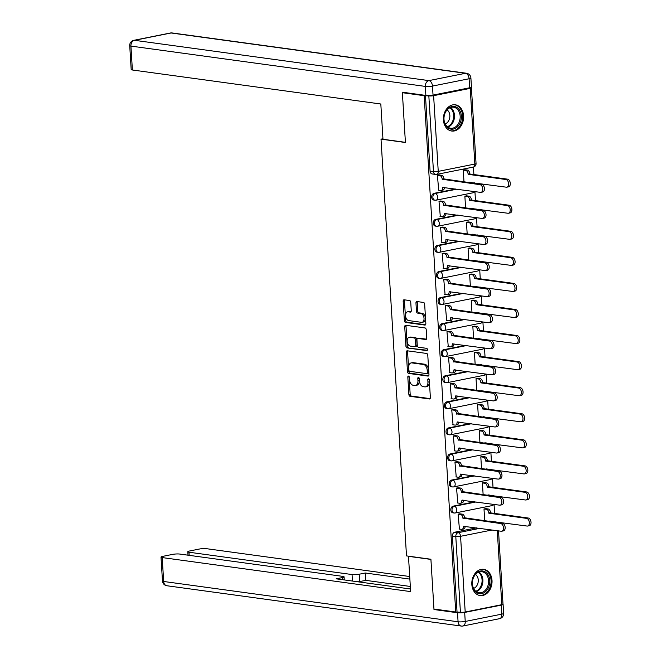 <?xml version="1.0" encoding="UTF-8"?>
<svg xmlns="http://www.w3.org/2000/svg" width="659" height="659" viewBox="0 0 659 659"><rect width="100%" height="100%" fill="white"/><g stroke="black" fill="none" stroke-linecap="round" stroke-linejoin="round"><path stroke-width="0.99" d="M408.498 376.058A1.17 0.733 -101.3 0 0 408.341 376.058A1.17 0.733 -101.3 0 0 407.814 377.105L408.877 394.527A1.664 1.046 -101.3 0 0 410.055 396.314L429.388 398.967A1.664 1.046 -101.3 0 0 429.619 398.959A1.664 1.046 -101.3 0 0 430.368 397.468L429.297 380.045A1.17 0.733 -101.3 0 0 428.474 378.793A1.17 0.733 -101.3 0 0 428.317 378.801A1.17 0.733 -101.3 0 0 427.798 379.839L427.93 382.096A5.33 3.353 -101.3 0 1 425.541 386.849A5.33 3.353 -101.3 0 1 424.816 386.874L423.202 386.652A5.33 3.353 -101.3 0 1 419.445 380.935L419.305 378.678A1.17 0.733 -101.3 0 0 418.49 377.426A1.17 0.733 -101.3 0 0 418.325 377.426A1.17 0.733 -101.3 0 0 417.806 378.472L417.946 380.729A5.33 3.353 -101.3 0 1 415.549 385.482A5.33 3.353 -101.3 0 1 414.824 385.507L413.218 385.284A5.33 3.353 -101.3 0 1 409.453 379.568L409.321 377.31A1.17 0.733 -101.3 0 0 408.498 376.058M409.115 376.577A1.17 0.733 -101.3 0 0 409.107 376.841L410.17 394.271A1.664 1.046 -101.3 0 0 411.348 396.059L430.096 398.621M429.091 379.312A1.17 0.733 -101.3 0 0 429.091 379.576L429.223 381.833L427.93 382.096M419.099 377.945A1.17 0.733 -101.3 0 0 419.099 378.208L419.239 380.465L417.946 380.729M471.828 584.459A13.238 10.05 97.8 0 0 480.123 595.563A13.238 10.05 97.8 0 0 492.009 580.422A13.238 10.05 97.8 0 0 483.714 569.327A13.238 10.05 97.8 0 0 471.828 584.459M443.416 119.93A13.238 10.05 97.8 0 0 451.712 131.034A13.238 10.05 97.8 0 0 463.59 115.893A13.238 10.05 97.8 0 0 455.303 104.797A13.238 10.05 97.8 0 0 443.416 119.93M410.746 302.324A1.664 1.046 -101.3 0 0 409.577 300.537L404.148 299.796A1.664 1.046 -101.3 0 0 403.926 299.796A1.664 1.046 -101.3 0 0 403.176 301.287L404.362 320.636A1.664 1.046 -101.3 0 0 405.532 322.424L424.874 325.076A1.664 1.046 -101.3 0 0 425.096 325.068A1.664 1.046 -101.3 0 0 425.846 323.585L424.66 304.227A1.664 1.046 -101.3 0 0 423.49 302.44L416.933 301.542A1.664 1.046 -101.3 0 0 416.71 301.55A1.664 1.046 -101.3 0 0 415.961 303.033L416.463 311.32A1.664 1.046 -101.3 0 0 417.641 313.107L420.895 313.552A4.456 2.809 -101.3 0 1 423.984 317.86A4.456 2.809 -101.3 0 1 422.032 322.309A4.456 2.809 -101.3 0 1 421.43 322.325L408.695 320.587A4.456 2.809 -101.3 0 1 405.598 316.279A4.456 2.809 -101.3 0 1 407.559 311.822A4.456 2.809 -101.3 0 1 408.16 311.806L410.285 312.102A1.664 1.046 -101.3 0 0 410.508 312.094A1.664 1.046 -101.3 0 0 411.257 310.603L410.746 302.324M455.731 612.013L433.951 609.031L430.912 559.244L406.504 555.899L381.017 139.156L405.417 142.501L402.377 92.705L424.157 95.687L455.731 612.013L460.419 612.219L455.789 536.525A3.394 2.578 -82.2 0 1 458.17 532.67L479.909 528.32M407.27 350.802A1.664 1.046 -101.3 0 0 407.048 350.81A1.664 1.046 -101.3 0 0 406.298 352.293L407.484 371.651A1.664 1.046 -101.3 0 0 408.654 373.439L427.988 376.083A1.664 1.046 -101.3 0 0 428.218 376.075A1.664 1.046 -101.3 0 0 428.968 374.592L427.782 355.234A1.664 1.046 -101.3 0 0 426.604 353.446L407.27 350.802M405.919 346.148L404.733 326.79A1.664 1.046 -101.3 0 1 405.483 325.307A1.664 1.046 -101.3 0 1 405.713 325.299L425.047 327.943A1.664 1.046 -101.3 0 1 426.225 329.731L426.727 338.018A1.664 1.046 -101.3 0 1 425.978 339.5A1.664 1.046 -101.3 0 1 425.755 339.509L417.913 338.438A1.664 1.046 -101.3 0 0 417.682 338.438A1.664 1.046 -101.3 0 0 416.941 339.929L417.271 345.423A1.664 1.046 -101.3 0 0 418.449 347.211L426.612 348.331A1.17 0.733 -101.3 0 1 427.427 349.451A1.17 0.733 -101.3 0 1 426.908 350.621A1.17 0.733 -101.3 0 1 426.752 350.621L407.097 347.936A1.664 1.046 -101.3 0 1 405.919 346.148L407.213 345.884L406.035 326.534L404.733 326.79M495.156 522.216L495.123 521.681M494.612 513.427L494.061 504.407M493.558 496.153L493.525 495.617M493.023 487.355L492.471 478.343M491.968 470.081L491.935 469.546M491.425 461.292L490.873 452.272M490.37 444.018L490.337 443.482M489.835 435.228L489.283 426.208M488.78 417.946L488.747 417.419M488.237 409.157L487.685 400.137M487.182 391.883L487.149 391.347M486.647 383.093L486.095 374.073M485.584 365.819L485.551 365.284M485.049 357.021L484.497 348.01M483.994 339.747L483.961 339.212M483.459 330.958L482.907 321.938M482.396 313.684L482.363 313.149M481.861 304.886L481.309 295.875M480.806 287.612L480.773 287.077M480.271 278.823L479.719 269.803M479.208 261.549L479.175 261.013M478.673 252.751L478.121 243.739M477.618 235.477L477.586 234.95M477.075 226.688L476.523 217.668M476.02 209.414L475.987 208.878M475.485 200.624L474.933 191.604M474.431 183.342L474.398 182.815M473.887 174.553L473.434 167.056M424.157 95.687L428.836 95.893A3.394 0.56 -3.5 0 0 433.614 95.679L470.221 88.355A3.394 0.56 -3.5 0 0 471.424 87.845A3.394 0.56 -3.5 0 0 470.625 87.532L470.625 87.532M402.377 92.705L403.852 92.408M457.025 611.758L452.395 536.064A3.394 2.578 -82.2 0 1 454.784 532.2L476.515 527.851M498.517 530.866L503.006 604.171A3.394 0.56 176.5 0 1 501.804 604.682L465.196 612.005A3.394 0.56 176.5 0 1 460.419 612.219M485.947 508.674L483.994 508.937L484.719 520.791M460.073 513.855L458.129 514.111L459.422 529.078M458.483 487.784L456.53 488.047L457.824 503.006M484.349 482.61L482.404 482.874L483.129 494.72M456.885 461.72L454.941 461.975L456.234 476.943M482.759 456.539L480.806 456.802L481.531 468.656M455.295 435.648L453.343 435.912L454.636 450.871M481.161 430.475L479.217 430.739L479.941 442.584M453.697 409.585L451.744 409.849L453.046 424.808M479.571 404.412L477.618 404.667L478.343 416.521M452.099 383.513L450.155 383.777L451.448 398.744M477.973 378.34L476.029 378.604L476.754 390.457M450.509 357.45L448.557 357.713L449.858 372.673M476.383 352.277L474.431 352.532L475.155 364.386M448.911 331.386L446.967 331.642L448.26 346.609M474.785 326.205L472.841 326.469L473.566 338.322M447.321 305.315L445.369 305.578L446.662 320.538M473.187 300.142L471.243 300.397L471.968 312.251M445.723 279.251L443.779 279.507L445.072 294.474M471.597 274.07L469.645 274.333L470.369 286.187M444.133 253.18L442.181 253.443L443.474 268.402M469.999 248.006L468.055 248.27L468.78 260.116M442.535 227.116L440.591 227.371L441.884 242.339M468.409 221.935L466.457 222.198L467.182 234.052M440.945 201.044L438.993 201.308L440.286 216.276M466.811 195.871L464.867 196.135L465.592 207.98M439.347 174.981L437.403 175.245L438.696 190.204M434.05 193.334L435.261 193.499A3.394 2.134 78.7 0 1 437.65 197.14A3.394 2.134 78.7 0 1 436.126 200.171A3.394 2.134 78.7 0 1 435.665 200.179A3.394 2.578 -82.2 0 1 434.998 200.204L433.795 200.039A3.394 2.578 97.8 0 1 431.67 196.761A3.394 2.578 97.8 0 1 434.05 193.334L455.789 188.985M435.648 219.398L436.851 219.562A3.394 2.134 78.7 0 1 439.248 223.203A3.394 2.134 78.7 0 1 437.724 226.235A3.394 2.134 78.7 0 1 437.263 226.251A3.394 2.578 -82.2 0 1 436.596 226.268L435.393 226.103A3.394 2.578 97.8 0 1 433.26 222.824A3.394 2.578 97.8 0 1 435.648 219.398L457.387 215.048M437.246 245.469L438.449 245.634A3.394 2.134 78.7 0 1 440.838 249.275A3.394 2.134 78.7 0 1 439.314 252.298A3.394 2.134 78.7 0 1 438.853 252.315A3.394 2.578 -82.2 0 1 438.194 252.339L436.983 252.175A3.394 2.578 97.8 0 1 434.858 248.896A3.394 2.578 97.8 0 1 437.246 245.469L458.977 241.12M438.836 271.533L440.039 271.697A3.394 2.134 78.7 0 1 442.436 275.338A3.394 2.134 78.7 0 1 440.912 278.37A3.394 2.134 78.7 0 1 440.451 278.378A3.394 2.578 -82.2 0 1 439.784 278.403L438.581 278.238A3.394 2.578 97.8 0 1 436.447 274.96A3.394 2.578 97.8 0 1 438.836 271.533L460.575 267.183M440.434 297.596L441.637 297.761A3.394 2.134 78.7 0 1 444.026 301.41A3.394 2.134 78.7 0 1 442.502 304.433A3.394 2.134 78.7 0 1 442.041 304.45A3.394 2.578 -82.2 0 1 441.382 304.466L440.179 304.301A3.394 2.578 97.8 0 1 438.046 301.023A3.394 2.578 97.8 0 1 440.434 297.596L462.165 293.255M442.024 323.668L443.227 323.833A3.394 2.134 78.7 0 1 445.624 327.474A3.394 2.134 78.7 0 1 444.1 330.505A3.394 2.134 78.7 0 1 443.639 330.513A3.394 2.578 -82.2 0 1 442.972 330.538L441.769 330.373A3.394 2.578 97.8 0 1 439.635 327.095A3.394 2.578 97.8 0 1 442.024 323.668L463.763 319.318M443.622 349.731L444.825 349.896A3.394 2.134 78.7 0 1 447.214 353.537A3.394 2.134 78.7 0 1 445.69 356.568A3.394 2.134 78.7 0 1 445.229 356.585A3.394 2.578 -82.2 0 1 444.57 356.601L443.367 356.437A3.394 2.578 97.8 0 1 441.233 353.158A3.394 2.578 97.8 0 1 443.622 349.731L465.361 345.382M445.212 375.803L446.415 375.968A3.394 2.134 78.7 0 1 448.812 379.609A3.394 2.134 78.7 0 1 447.288 382.64A3.394 2.134 78.7 0 1 446.827 382.648A3.394 2.578 -82.2 0 1 446.159 382.673L444.957 382.508A3.394 2.578 97.8 0 1 442.823 379.23A3.394 2.578 97.8 0 1 445.212 375.803L466.951 371.454M446.81 401.866L448.013 402.031A3.394 2.134 78.7 0 1 450.402 405.672A3.394 2.134 78.7 0 1 448.886 408.704A3.394 2.134 78.7 0 1 448.425 408.72A3.394 2.578 -82.2 0 1 447.758 408.737L446.555 408.572A3.394 2.578 97.8 0 1 444.421 405.293A3.394 2.578 97.8 0 1 446.81 401.866L468.549 397.517M448.4 427.938L449.603 428.103A3.394 2.134 78.7 0 1 452 431.744A3.394 2.134 78.7 0 1 450.476 434.767A3.394 2.134 78.7 0 1 450.015 434.783A3.394 2.578 -82.2 0 1 449.347 434.808L448.145 434.643A3.394 2.578 97.8 0 1 446.011 431.365A3.394 2.578 97.8 0 1 448.4 427.938L470.139 423.589M449.998 454.002L451.201 454.166A3.394 2.134 78.7 0 1 453.598 457.807A3.394 2.134 78.7 0 1 452.074 460.839A3.394 2.134 78.7 0 1 451.613 460.855A3.394 2.578 -82.2 0 1 450.945 460.872L449.743 460.707A3.394 2.578 97.8 0 1 447.609 457.428A3.394 2.578 97.8 0 1 449.998 454.002L471.737 449.652M451.588 480.073L452.799 480.238A3.394 2.134 78.7 0 1 455.188 483.879A3.394 2.134 78.7 0 1 453.664 486.902A3.394 2.134 78.7 0 1 453.203 486.919A3.394 2.578 -82.2 0 1 452.535 486.943L451.333 486.779A3.394 2.578 97.8 0 1 449.207 483.5A3.394 2.578 97.8 0 1 451.588 480.073L473.327 475.724M453.186 506.137L454.389 506.301A3.394 2.134 78.7 0 1 456.786 509.942A3.394 2.134 78.7 0 1 455.262 512.974A3.394 2.134 78.7 0 1 454.801 512.982A3.394 2.578 -82.2 0 1 454.133 513.007L452.931 512.842A3.394 2.578 97.8 0 1 450.797 509.564A3.394 2.578 97.8 0 1 453.186 506.137L474.925 501.787M381.017 139.156L382.945 138.777M465.221 169.808L463.269 170.063L463.994 181.917M425.45 95.431L430.08 171.126A3.394 2.578 97.8 0 0 432.205 173.968L435.599 174.437A3.394 2.578 -82.2 0 1 433.465 171.587L428.836 95.893M415.549 385.482L416.842 385.227A5.33 3.353 -101.3 0 0 419.239 380.465M425.541 386.849L426.834 386.594A5.33 3.353 -101.3 0 0 429.223 381.833M407.863 350.885A1.664 1.046 -101.3 0 0 407.591 352.038L408.778 371.388A1.664 1.046 -101.3 0 0 409.947 373.175L428.696 375.745M408.877 370.053A1.17 0.733 -101.3 0 0 409.7 371.305L426.67 373.628A1.17 0.733 -101.3 0 0 426.826 373.62A1.17 0.733 -101.3 0 0 427.353 372.582L427.205 370.201A5.33 3.353 -101.3 0 0 423.449 364.485L411.842 362.895A5.33 3.353 -101.3 0 0 411.117 362.911A5.33 3.353 -101.3 0 0 408.728 367.673L408.877 370.053M426.974 373.562L427.963 373.365A1.17 0.733 -101.3 0 0 428.119 373.365A1.17 0.733 -101.3 0 0 428.647 372.319L427.353 372.582M411.117 362.911L412.41 362.656A5.33 3.353 -101.3 0 1 413.135 362.639L424.742 364.221A5.33 3.353 -101.3 0 1 428.498 369.946L428.647 372.319M406.298 325.381A1.664 1.046 -101.3 0 0 406.035 326.534M426.455 339.171L419.206 338.174A1.664 1.046 -101.3 0 0 418.976 338.182A1.664 1.046 -101.3 0 0 418.77 338.265M427.32 350.267L407.097 347.936M409.774 337.317A4.456 2.809 -101.3 0 0 409.173 337.334A4.456 2.809 -101.3 0 0 407.213 341.79A4.456 2.809 -101.3 0 0 410.31 346.099L414.799 346.708A1.664 1.046 -101.3 0 0 415.022 346.7A1.664 1.046 -101.3 0 0 415.771 345.217L415.434 339.723A1.664 1.046 -101.3 0 0 414.264 337.935L409.774 337.317L411.068 337.062A4.456 2.809 -101.3 0 0 410.466 337.078L409.173 337.334M416.093 346.453A1.664 1.046 -101.3 0 0 416.315 346.445A1.664 1.046 -101.3 0 0 417.065 344.954L415.771 345.217M411.068 337.062L415.557 337.672A1.664 1.046 -101.3 0 1 416.727 339.459L417.065 344.954M407.213 345.884A1.664 1.046 -101.3 0 0 408.391 347.672M407.559 311.822L408.852 311.567A4.456 2.809 -101.3 0 1 409.453 311.55L410.985 311.756M422.032 322.309L423.325 322.053A4.456 2.809 -101.3 0 0 425.277 317.605A4.456 2.809 -101.3 0 0 422.188 313.289L420.895 313.552M417.526 301.624A1.664 1.046 -101.3 0 0 417.254 302.778L417.757 311.064A1.664 1.046 -101.3 0 0 418.935 312.844L422.188 313.289M404.741 299.87A1.664 1.046 -101.3 0 0 404.469 301.031L405.656 320.381A1.664 1.046 -101.3 0 0 406.825 322.169L425.574 324.739M485.559 508.624L488.113 508.97A3.394 2.134 78.7 0 1 490.502 512.611L488.821 512.949A3.394 2.134 -101.3 0 0 486.433 509.308L484.003 508.979M489.332 521.417A3.394 2.134 -101.3 0 0 489.324 521.137L527.068 526.055A3.905 2.455 -101.3 0 0 527.595 526.047A3.905 2.455 -101.3 0 0 529.309 522.142A3.905 2.455 -101.3 0 0 526.599 518.369L488.838 513.204M490.518 512.867L528.279 518.032A3.905 2.455 78.7 0 1 530.989 521.813A3.905 2.455 78.7 0 1 529.276 525.709L527.595 526.047M491.013 521.121A3.394 2.134 78.7 0 1 490.988 521.648M459.035 529.02L461.465 529.358A3.394 2.134 -101.3 0 0 461.926 529.342A3.394 2.134 -101.3 0 0 463.45 526.31L501.194 531.236A3.905 2.455 -101.3 0 0 501.721 531.22A3.905 2.455 -101.3 0 0 503.435 527.324A3.905 2.455 -101.3 0 0 500.725 523.551L462.947 518.131A3.394 2.134 -101.3 0 0 460.559 514.481L462.239 514.152A3.394 2.134 78.7 0 1 464.636 517.793L502.405 523.213A3.905 2.455 78.7 0 1 505.115 526.986A3.905 2.455 78.7 0 1 503.41 530.882L501.721 531.22M459.694 513.798L462.239 514.152M465.147 526.294A3.394 2.134 78.7 0 1 463.615 529.004L461.926 529.342M458.129 514.152L460.559 514.481M462.964 518.378L464.644 518.04M483.97 482.553L486.515 482.907A3.394 2.134 78.7 0 1 488.912 486.548L487.232 486.886A3.394 2.134 -101.3 0 0 484.835 483.245L482.404 482.907M487.742 495.354A3.394 2.134 -101.3 0 0 487.726 495.074L525.47 499.992A3.905 2.455 -101.3 0 0 526.006 499.975A3.905 2.455 -101.3 0 0 527.711 496.079A3.905 2.455 -101.3 0 0 525.001 492.306L487.248 487.133M488.929 486.795L526.681 491.968A3.905 2.455 78.7 0 1 529.399 495.741A3.905 2.455 78.7 0 1 527.686 499.637L526.006 499.975M489.423 495.057A3.394 2.134 78.7 0 1 489.39 495.576M482.372 456.489L484.925 456.835A3.394 2.134 78.7 0 1 487.314 460.476L485.634 460.814A3.394 2.134 -101.3 0 0 483.245 457.173L480.815 456.844M486.144 469.29A3.394 2.134 -101.3 0 0 486.136 469.002L523.88 473.92A3.905 2.455 -101.3 0 0 524.407 473.912A3.905 2.455 -101.3 0 0 526.121 470.015A3.905 2.455 -101.3 0 0 523.411 466.234L485.65 461.069M487.331 460.732L525.091 465.897A3.905 2.455 78.7 0 1 527.801 469.678A3.905 2.455 78.7 0 1 526.088 473.574L524.407 473.912M487.825 468.986A3.394 2.134 78.7 0 1 487.8 469.513M408.975 556.237L408.481 556.336L410.639 591.593L162.205 557.58L163.671 581.477L458.071 621.783L457.519 612.755L433.984 609.534L430.92 559.409L408.481 556.336M352.45 581.057L352.054 574.549L188.985 552.217L189.174 555.339M352.054 574.549A5.091 0.84 -3.5 0 0 359.213 574.22L359.666 581.576A5.091 0.84 176.5 0 1 358.059 581.823M409.873 579.104L365.3 573.009L359.213 574.22M409.717 576.518L206.58 548.7A5.091 0.84 -3.5 0 0 199.413 549.029L189.586 550.998A5.091 0.84 -3.5 0 0 187.782 551.756A5.091 0.84 -3.5 0 0 188.985 552.217M501.285 605.11L464.677 612.433L465.229 621.453L501.837 614.13L501.285 605.11A5.091 0.84 -3.5 0 0 503.089 604.344A5.091 0.84 -3.5 0 0 502.998 604.204M342.4 579.681L342.268 577.614A5.091 0.84 -3.5 0 0 344.072 576.847A5.091 0.84 -3.5 0 0 342.869 576.386L179.8 554.062A5.091 0.84 -3.5 0 0 172.633 554.384L162.806 556.353A5.091 0.84 -3.5 0 0 161.002 557.11A5.091 0.84 -3.5 0 0 162.205 557.58M342.268 577.614L336.189 578.824L410.483 588.998M435.459 609.237L433.984 609.534M457.519 612.755A5.091 0.84 -3.5 0 0 464.677 612.433M410.326 586.461L365.745 580.357L359.666 581.576M365.745 580.357L365.3 573.009M433.037 95.102L469.645 87.779L469.093 78.75L432.485 86.074L433.037 95.102A5.091 0.84 176.5 0 1 425.871 95.423L402.344 92.202L405.409 142.336L382.978 139.263L380.82 104.007L132.385 69.994A5.091 0.84 176.5 0 1 131.182 69.525L129.724 45.628A5.091 0.84 -3.5 0 0 130.927 46.097L132.385 69.994M470.897 77.993A5.091 5.091 0 0 0 466.498 73.256A5.091 3.863 97.8 0 0 465.501 73.289L171.109 32.983L134.502 40.306L428.894 80.612L465.501 73.289A5.091 3.204 -101.3 0 1 469.093 78.75A5.091 0.84 -3.5 0 0 470.897 77.993L471.449 87.013A5.091 0.84 176.5 0 1 469.645 87.779M481.729 593.602A11.458 8.699 -82.2 0 1 472.305 584.072A11.458 8.699 -82.2 0 1 480.353 571.04A11.458 8.699 -82.2 0 1 489.769 580.579A11.458 8.699 -82.2 0 1 481.729 593.602M479.851 571.806A10.61 8.056 97.8 0 0 472.396 582.515A10.61 8.056 97.8 0 0 479.052 592.762A10.61 8.056 97.8 0 0 481.128 592.688A10.61 8.056 97.8 0 0 488.591 581.979A10.61 8.056 97.8 0 0 481.935 571.74A10.61 8.056 97.8 0 0 479.851 571.806M478.969 595.316A13.155 9.992 97.8 0 0 479.258 595.357A13.155 9.992 97.8 0 0 481.836 595.275A13.155 9.992 97.8 0 0 491.087 581.996A13.155 9.992 97.8 0 0 482.825 569.285A13.155 9.992 97.8 0 0 482.536 569.252M473.574 588.421A7.554 5.733 97.8 0 0 478.187 581.93A7.554 5.733 97.8 0 0 475.493 574.442M453.318 129.073A11.458 8.699 -82.2 0 1 443.894 119.543A11.458 8.699 -82.2 0 1 451.942 106.519A11.458 8.699 -82.2 0 1 461.358 116.05A11.458 8.699 -82.2 0 1 453.318 129.073M451.44 107.277A10.61 8.056 97.8 0 0 443.985 117.986A10.61 8.056 97.8 0 0 450.641 128.233A10.61 8.056 97.8 0 0 452.717 128.159A10.61 8.056 97.8 0 0 460.18 117.459A10.61 8.056 97.8 0 0 453.524 107.211A10.61 8.056 97.8 0 0 451.44 107.277M450.558 130.787A13.155 9.992 97.8 0 0 450.847 130.828A13.155 9.992 97.8 0 0 453.417 130.746A13.155 9.992 97.8 0 0 462.676 117.467A13.155 9.992 97.8 0 0 454.413 104.756A13.155 9.992 97.8 0 0 454.125 104.723M445.163 123.892A7.554 5.733 97.8 0 0 449.776 117.401A7.554 5.733 97.8 0 0 447.082 109.913M457.445 502.957L459.875 503.287A3.394 2.134 -101.3 0 0 460.336 503.278A3.394 2.134 -101.3 0 0 461.86 500.247L499.596 505.165A3.905 2.455 -101.3 0 0 500.132 505.148A3.905 2.455 -101.3 0 0 501.845 501.252A3.905 2.455 -101.3 0 0 499.127 497.479L461.358 492.059A3.394 2.134 -101.3 0 0 458.961 488.418L460.649 488.08A3.394 2.134 78.7 0 1 463.038 491.721L500.815 497.141A3.905 2.455 78.7 0 1 503.525 500.914A3.905 2.455 78.7 0 1 501.812 504.819L500.132 505.148M458.096 487.734L460.649 488.08M463.549 500.23A3.394 2.134 78.7 0 1 462.017 502.941L460.336 503.278M456.53 488.088L458.961 488.418M461.374 492.314L463.055 491.976M455.847 476.894L458.277 477.223A3.394 2.134 -101.3 0 0 458.738 477.207A3.394 2.134 -101.3 0 0 460.262 474.183L498.006 479.101A3.905 2.455 -101.3 0 0 498.534 479.085A3.905 2.455 -101.3 0 0 500.247 475.188A3.905 2.455 -101.3 0 0 497.537 471.416L459.76 465.995A3.394 2.134 -101.3 0 0 457.371 462.354L459.051 462.017A3.394 2.134 78.7 0 1 461.448 465.658L499.217 471.078A3.905 2.455 78.7 0 1 501.927 474.851A3.905 2.455 78.7 0 1 500.222 478.747L498.534 479.085M456.506 461.662L459.051 462.017M461.951 474.167A3.394 2.134 78.7 0 1 460.419 476.877L458.738 477.207M454.941 462.017L457.371 462.354M459.776 466.243L461.457 465.905M480.782 430.426L483.327 430.772A3.394 2.134 78.7 0 1 485.724 434.413L484.044 434.751A3.394 2.134 -101.3 0 0 481.647 431.11L479.217 430.772M484.554 443.219A3.394 2.134 -101.3 0 0 484.538 442.939L522.282 447.856A3.905 2.455 -101.3 0 0 522.818 447.84A3.905 2.455 -101.3 0 0 524.523 443.944A3.905 2.455 -101.3 0 0 521.813 440.171L484.052 434.998M485.741 434.66L523.493 439.833A3.905 2.455 78.7 0 1 526.203 443.606A3.905 2.455 78.7 0 1 524.498 447.502L522.818 447.84M486.235 442.922A3.394 2.134 78.7 0 1 486.202 443.449M479.184 404.354L481.737 404.708A3.394 2.134 78.7 0 1 484.126 408.349L482.446 408.679A3.394 2.134 -101.3 0 0 480.049 405.038L477.618 404.708M482.956 417.155A3.394 2.134 -101.3 0 0 482.948 416.867L520.692 421.793A3.905 2.455 -101.3 0 0 521.22 421.776A3.905 2.455 -101.3 0 0 522.933 417.88A3.905 2.455 -101.3 0 0 520.215 414.099L482.462 408.934M484.143 408.596L521.903 413.77A3.905 2.455 78.7 0 1 524.613 417.542A3.905 2.455 78.7 0 1 522.9 421.439L521.22 421.776M484.637 416.85A3.394 2.134 78.7 0 1 484.604 417.378M477.594 378.291L480.139 378.637A3.394 2.134 78.7 0 1 482.536 382.278L480.848 382.615A3.394 2.134 -101.3 0 0 478.459 378.974L476.029 378.645M481.358 391.084A3.394 2.134 -101.3 0 0 481.35 390.803L519.094 395.721A3.905 2.455 -101.3 0 0 519.621 395.705A3.905 2.455 -101.3 0 0 521.335 391.808A3.905 2.455 -101.3 0 0 518.625 388.036L480.864 382.863M482.545 382.533L520.305 387.698A3.905 2.455 78.7 0 1 523.015 391.471A3.905 2.455 78.7 0 1 521.31 395.367L519.621 395.705M483.047 390.787A3.394 2.134 78.7 0 1 483.014 391.314M454.257 450.822L456.687 451.151A3.394 2.134 -101.3 0 0 457.148 451.143A3.394 2.134 -101.3 0 0 458.672 448.112L496.408 453.03A3.905 2.455 -101.3 0 0 496.944 453.021A3.905 2.455 -101.3 0 0 498.657 449.117A3.905 2.455 -101.3 0 0 495.939 445.344L458.17 439.924A3.394 2.134 -101.3 0 0 455.773 436.283L457.453 435.945A3.394 2.134 78.7 0 1 459.85 439.586L497.619 445.006A3.905 2.455 78.7 0 1 500.338 448.787A3.905 2.455 78.7 0 1 498.624 452.684L496.944 453.021M454.908 435.599L457.453 435.945M460.361 448.095A3.394 2.134 78.7 0 1 458.829 450.805L457.148 451.143M453.343 435.953L455.773 436.283M458.186 440.179L459.867 439.841M452.659 424.758L455.089 425.088A3.394 2.134 -101.3 0 0 455.55 425.071A3.394 2.134 -101.3 0 0 457.074 422.048L494.818 426.966A3.905 2.455 -101.3 0 0 495.346 426.95A3.905 2.455 -101.3 0 0 497.059 423.053A3.905 2.455 -101.3 0 0 494.349 419.281L456.572 413.86A3.394 2.134 -101.3 0 0 454.183 410.219L455.863 409.882A3.394 2.134 78.7 0 1 458.252 413.522L496.029 418.943A3.905 2.455 78.7 0 1 498.739 422.716A3.905 2.455 78.7 0 1 497.026 426.612L495.346 426.95M453.31 409.527L455.863 409.882M458.763 422.032A3.394 2.134 78.7 0 1 457.231 424.742L455.55 425.071M451.753 409.882L454.183 410.219M456.588 414.107L458.269 413.77M451.069 398.687L453.499 399.024A3.394 2.134 -101.3 0 0 453.96 399.008A3.394 2.134 -101.3 0 0 455.484 395.977L493.22 400.894A3.905 2.455 -101.3 0 0 493.756 400.886A3.905 2.455 -101.3 0 0 495.469 396.99A3.905 2.455 -101.3 0 0 492.751 393.209L454.982 387.789A3.394 2.134 -101.3 0 0 452.585 384.148L454.265 383.81A3.394 2.134 78.7 0 1 456.662 387.451L494.431 392.871A3.905 2.455 78.7 0 1 497.15 396.652A3.905 2.455 78.7 0 1 495.436 400.548L493.756 400.886M451.72 383.464L454.265 383.81M457.173 395.96A3.394 2.134 78.7 0 1 455.641 398.67L453.96 399.008M450.155 383.818L452.585 384.148M454.998 388.044L456.679 387.706M475.996 352.219L478.549 352.573A3.394 2.134 78.7 0 1 480.938 356.214L479.258 356.552A3.394 2.134 -101.3 0 0 476.861 352.911L474.431 352.573M479.768 365.02A3.394 2.134 -101.3 0 0 479.76 364.74L517.496 369.658A3.905 2.455 -101.3 0 0 518.032 369.641A3.905 2.455 -101.3 0 0 519.745 365.745A3.905 2.455 -101.3 0 0 517.027 361.972L479.274 356.799M480.955 356.461L518.715 361.634A3.905 2.455 78.7 0 1 521.426 365.407A3.905 2.455 78.7 0 1 519.712 369.304L518.032 369.641M481.449 364.715A3.394 2.134 78.7 0 1 481.416 365.243M449.471 372.623L451.901 372.953A3.394 2.134 -101.3 0 0 452.362 372.945A3.394 2.134 -101.3 0 0 453.886 369.913L491.63 374.831A3.905 2.455 -101.3 0 0 492.158 374.814A3.905 2.455 -101.3 0 0 493.871 370.918A3.905 2.455 -101.3 0 0 491.161 367.145L453.384 361.725A3.394 2.134 -101.3 0 0 450.995 358.084L452.675 357.746A3.394 2.134 78.7 0 1 455.064 361.387L492.841 366.808A3.905 2.455 78.7 0 1 495.552 370.58A3.905 2.455 78.7 0 1 493.838 374.477L492.158 374.814M450.122 357.4L452.675 357.746M455.575 369.897A3.394 2.134 78.7 0 1 454.043 372.607L452.362 372.945M448.565 357.746L450.995 358.084M453.4 361.972L455.081 361.634M474.406 326.156L476.951 326.502A3.394 2.134 78.7 0 1 479.348 330.143L477.66 330.48A3.394 2.134 -101.3 0 0 475.271 326.839L472.841 326.51M478.17 338.948A3.394 2.134 -101.3 0 0 478.162 338.668L515.906 343.586A3.905 2.455 -101.3 0 0 516.434 343.57A3.905 2.455 -101.3 0 0 518.147 339.673A3.905 2.455 -101.3 0 0 515.437 335.901L477.676 330.736M479.357 330.398L517.117 335.563A3.905 2.455 78.7 0 1 519.827 339.336A3.905 2.455 78.7 0 1 518.122 343.24L516.434 343.57M479.851 338.652A3.394 2.134 78.7 0 1 479.826 339.179M447.881 346.552L450.311 346.889A3.394 2.134 -101.3 0 0 450.772 346.873A3.394 2.134 -101.3 0 0 452.288 343.841L490.032 348.768A3.905 2.455 -101.3 0 0 490.568 348.751A3.905 2.455 -101.3 0 0 492.273 344.855A3.905 2.455 -101.3 0 0 489.563 341.074L451.794 335.653A3.394 2.134 -101.3 0 0 449.397 332.012L451.077 331.683A3.394 2.134 78.7 0 1 453.474 335.324L491.243 340.744A3.905 2.455 78.7 0 1 493.962 344.517A3.905 2.455 78.7 0 1 492.248 348.413L490.568 348.751M448.532 331.329L451.077 331.683M453.985 343.825A3.394 2.134 78.7 0 1 452.453 346.535L450.772 346.873M446.967 331.683L449.397 332.012M451.81 335.909L453.491 335.571M472.808 300.084L475.353 300.438A3.394 2.134 78.7 0 1 477.75 304.079L476.07 304.417A3.394 2.134 -101.3 0 0 473.673 300.776L471.243 300.438M476.581 312.885A3.394 2.134 -101.3 0 0 476.572 312.605L514.308 317.523A3.905 2.455 -101.3 0 0 514.844 317.506A3.905 2.455 -101.3 0 0 516.557 313.61A3.905 2.455 -101.3 0 0 513.839 309.837L476.086 304.664M477.767 304.326L515.519 309.499A3.905 2.455 78.7 0 1 518.238 313.272A3.905 2.455 78.7 0 1 516.524 317.168L514.844 317.506M478.261 312.588A3.394 2.134 78.7 0 1 478.228 313.107M446.283 320.488L448.713 320.818A3.394 2.134 -101.3 0 0 449.174 320.809A3.394 2.134 -101.3 0 0 450.698 317.778L488.443 322.696A3.905 2.455 -101.3 0 0 488.97 322.679A3.905 2.455 -101.3 0 0 490.683 318.783A3.905 2.455 -101.3 0 0 487.973 315.01L450.196 309.59A3.394 2.134 -101.3 0 0 447.807 305.949L449.487 305.611A3.394 2.134 78.7 0 1 451.876 309.252L489.653 314.673A3.905 2.455 78.7 0 1 492.364 318.445A3.905 2.455 78.7 0 1 490.65 322.342L488.97 322.679M446.934 305.265L449.487 305.611M452.387 317.762A3.394 2.134 78.7 0 1 450.855 320.472L449.174 320.809M445.377 305.619L447.807 305.949M450.212 309.837L451.893 309.508M471.21 274.02L473.763 274.366A3.394 2.134 78.7 0 1 476.152 278.007L474.472 278.345A3.394 2.134 -101.3 0 0 472.083 274.704L469.653 274.375M474.982 286.813A3.394 2.134 -101.3 0 0 474.974 286.533L512.718 291.451A3.905 2.455 -101.3 0 0 513.246 291.443A3.905 2.455 -101.3 0 0 514.959 287.538A3.905 2.455 -101.3 0 0 512.249 283.765L474.488 278.6M476.169 278.263L513.929 283.428A3.905 2.455 78.7 0 1 516.64 287.209A3.905 2.455 78.7 0 1 514.926 291.105L513.246 291.443M476.663 286.517A3.394 2.134 78.7 0 1 476.638 287.044M444.685 294.416L447.115 294.754A3.394 2.134 -101.3 0 0 447.585 294.738A3.394 2.134 -101.3 0 0 449.1 291.715L486.844 296.632A3.905 2.455 -101.3 0 0 487.38 296.616A3.905 2.455 -101.3 0 0 489.085 292.72A3.905 2.455 -101.3 0 0 486.375 288.947L448.606 283.527A3.394 2.134 -101.3 0 0 446.209 279.886L447.889 279.548A3.394 2.134 78.7 0 1 450.286 283.189L488.055 288.609A3.905 2.455 78.7 0 1 490.766 292.382A3.905 2.455 78.7 0 1 489.06 296.278L487.38 296.616M445.344 279.194L447.889 279.548M450.797 291.69A3.394 2.134 78.7 0 1 449.265 294.4L447.585 294.738M443.779 279.548L446.209 279.886M448.614 283.774L450.303 283.436M469.62 247.957L472.165 248.303A3.394 2.134 78.7 0 1 474.562 251.944L472.882 252.282A3.394 2.134 -101.3 0 0 470.485 248.641L468.055 248.303M473.393 260.75A3.394 2.134 -101.3 0 0 473.384 260.47L511.12 265.388A3.905 2.455 -101.3 0 0 511.656 265.371A3.905 2.455 -101.3 0 0 513.369 261.475A3.905 2.455 -101.3 0 0 510.651 257.702L472.898 252.529M474.579 252.191L512.331 257.364A3.905 2.455 78.7 0 1 515.05 261.137A3.905 2.455 78.7 0 1 513.336 265.033L511.656 265.371M475.073 260.453A3.394 2.134 78.7 0 1 475.04 260.972M443.095 268.353L445.525 268.683A3.394 2.134 -101.3 0 0 445.986 268.674A3.394 2.134 -101.3 0 0 447.51 265.643L485.255 270.561A3.905 2.455 -101.3 0 0 485.782 270.544A3.905 2.455 -101.3 0 0 487.495 266.648A3.905 2.455 -101.3 0 0 484.777 262.875L447.008 257.455A3.394 2.134 -101.3 0 0 444.619 253.814L446.3 253.476A3.394 2.134 78.7 0 1 448.688 257.117L486.466 262.537A3.905 2.455 78.7 0 1 489.176 266.31A3.905 2.455 78.7 0 1 487.462 270.215L485.782 270.544M443.746 253.13L446.3 253.476M449.199 265.626A3.394 2.134 78.7 0 1 447.667 268.337L445.986 268.674M442.181 253.484L444.619 253.814M447.024 257.71L448.705 257.372M468.022 221.885L470.575 222.231A3.394 2.134 78.7 0 1 472.964 225.88L471.284 226.21A3.394 2.134 -101.3 0 0 468.895 222.569L466.465 222.24M471.795 234.686A3.394 2.134 -101.3 0 0 471.786 234.398L509.531 239.316A3.905 2.455 -101.3 0 0 510.058 239.308A3.905 2.455 -101.3 0 0 511.771 235.411A3.905 2.455 -101.3 0 0 509.061 231.63L471.3 226.465M472.981 226.128L510.741 231.301A3.905 2.455 78.7 0 1 513.452 235.074A3.905 2.455 78.7 0 1 511.738 238.97L510.058 239.308M473.475 234.382A3.394 2.134 78.7 0 1 473.45 234.909M441.497 242.29L443.927 242.619A3.394 2.134 -101.3 0 0 444.388 242.603A3.394 2.134 -101.3 0 0 445.912 239.579L483.657 244.497A3.905 2.455 -101.3 0 0 484.184 244.481A3.905 2.455 -101.3 0 0 485.897 240.584A3.905 2.455 -101.3 0 0 483.187 236.812L445.41 231.391A3.394 2.134 -101.3 0 0 443.021 227.75L444.701 227.413A3.394 2.134 78.7 0 1 447.099 231.054L484.867 236.474A3.905 2.455 78.7 0 1 487.578 240.247A3.905 2.455 78.7 0 1 485.872 244.143L484.184 244.481M442.156 227.058L444.701 227.413M447.609 239.563A3.394 2.134 78.7 0 1 446.077 242.273L444.388 242.603M440.591 227.413L443.021 227.75M445.426 231.638L447.107 231.301M466.432 195.822L468.977 196.168A3.394 2.134 78.7 0 1 471.374 199.809L469.694 200.147A3.394 2.134 -101.3 0 0 467.297 196.506L464.867 196.168M470.205 208.615A3.394 2.134 -101.3 0 0 470.188 208.335L507.932 213.252A3.905 2.455 -101.3 0 0 508.468 213.236A3.905 2.455 -101.3 0 0 510.173 209.34A3.905 2.455 -101.3 0 0 507.463 205.567L469.71 200.394M471.391 200.064L509.143 205.229A3.905 2.455 78.7 0 1 511.862 209.002A3.905 2.455 78.7 0 1 510.148 212.898L508.468 213.236M471.885 208.318A3.394 2.134 78.7 0 1 471.852 208.845M439.907 216.218L442.337 216.556A3.394 2.134 -101.3 0 0 442.799 216.539A3.394 2.134 -101.3 0 0 444.323 213.508L482.059 218.426A3.905 2.455 -101.3 0 0 482.594 218.417A3.905 2.455 -101.3 0 0 484.307 214.513A3.905 2.455 -101.3 0 0 481.589 210.74L443.82 205.32A3.394 2.134 -101.3 0 0 441.423 201.679L443.112 201.341A3.394 2.134 78.7 0 1 445.5 204.982L483.278 210.402A3.905 2.455 78.7 0 1 485.988 214.183A3.905 2.455 78.7 0 1 484.274 218.08L482.594 218.417M440.558 200.995L443.112 201.341M446.011 213.491A3.394 2.134 78.7 0 1 444.479 216.201L442.799 216.539M438.993 201.349L441.423 201.679M443.836 205.575L445.517 205.237M464.834 169.75L467.388 170.104A3.394 2.134 78.7 0 1 469.776 173.745L468.096 174.083A3.394 2.134 -101.3 0 0 465.707 170.434L463.277 170.104M468.607 182.551A3.394 2.134 -101.3 0 0 468.598 182.263L506.343 187.189A3.905 2.455 -101.3 0 0 506.87 187.172A3.905 2.455 -101.3 0 0 508.583 183.276A3.905 2.455 -101.3 0 0 505.873 179.503L468.112 174.33M469.793 173.992L507.554 179.166A3.905 2.455 78.7 0 1 510.264 182.938A3.905 2.455 78.7 0 1 508.55 186.835L506.87 187.172M470.287 182.246A3.394 2.134 78.7 0 1 470.262 182.774M438.309 190.154L440.739 190.484A3.394 2.134 -101.3 0 0 441.201 190.476A3.394 2.134 -101.3 0 0 442.724 187.444L480.469 192.362A3.905 2.455 -101.3 0 0 480.996 192.346A3.905 2.455 -101.3 0 0 482.709 188.449A3.905 2.455 -101.3 0 0 479.999 184.677L442.222 179.256A3.394 2.134 -101.3 0 0 439.833 175.615L441.514 175.278A3.394 2.134 78.7 0 1 443.911 178.918L481.68 184.339A3.905 2.455 78.7 0 1 484.39 188.112A3.905 2.455 78.7 0 1 482.685 192.008L480.996 192.346M438.968 174.932L441.514 175.278M444.413 187.428A3.394 2.134 78.7 0 1 442.881 190.138L441.201 190.476M437.403 175.278L439.833 175.615M442.238 179.503L443.919 179.166M409.107 376.841L407.814 377.105M429.091 379.576L427.798 379.839M419.099 378.208L417.806 378.472M433.614 95.679L438.243 171.373L474.851 164.05L470.221 88.355M454.784 532.2L458.17 532.67A3.394 2.134 -101.3 0 1 460.567 536.311L465.196 612.005M492.141 529.993L460.567 536.311A3.394 0.56 176.5 0 1 455.789 536.525L452.395 536.064M501.804 604.682L497.281 530.701M474.052 191.481A3.394 2.134 -101.3 0 1 472.734 192.84L436.126 200.171A3.394 3.394 0 0 1 434.998 200.204A3.394 2.578 -82.2 0 1 432.872 196.926A3.394 2.578 -82.2 0 1 435.261 193.499L456.992 189.149M475.65 217.552A3.394 2.134 -101.3 0 1 474.332 218.912L437.724 226.235A3.394 3.394 0 0 1 436.596 226.268A3.394 2.578 -82.2 0 1 434.462 222.989A3.394 2.578 -82.2 0 1 436.851 219.562L458.59 215.213M477.248 243.616A3.394 2.134 -101.3 0 1 475.922 244.975L439.314 252.298A3.394 3.394 0 0 1 438.194 252.339A3.394 2.578 -82.2 0 1 436.06 249.061A3.394 2.578 -82.2 0 1 438.449 245.634L460.188 241.285M478.838 269.688A3.394 2.134 -101.3 0 1 477.52 271.047L440.912 278.37A3.394 3.394 0 0 1 439.784 278.403A3.394 2.578 -82.2 0 1 437.65 275.124A3.394 2.578 -82.2 0 1 440.039 271.697L461.778 267.348M480.436 295.751A3.394 2.134 -101.3 0 1 479.118 297.11L442.502 304.433A3.394 3.394 0 0 1 441.382 304.466A3.394 2.578 -82.2 0 1 439.248 301.188A3.394 2.578 -82.2 0 1 441.637 297.761L463.376 293.42M482.026 321.823A3.394 2.134 -101.3 0 1 480.708 323.182L444.1 330.505A3.394 3.394 0 0 1 442.972 330.538A3.394 2.578 -82.2 0 1 440.838 327.259A3.394 2.578 -82.2 0 1 443.227 323.833L464.966 319.483M483.624 347.886A3.394 2.134 -101.3 0 1 482.306 349.245L445.69 356.568A3.394 3.394 0 0 1 444.57 356.601A3.394 2.578 -82.2 0 1 442.436 353.323A3.394 2.578 -82.2 0 1 444.825 349.896L466.564 345.547M485.213 373.95A3.394 2.134 -101.3 0 1 483.895 375.317L447.288 382.64A3.394 3.394 0 0 1 446.159 382.673A3.394 2.578 -82.2 0 1 444.034 379.395A3.394 2.578 -82.2 0 1 446.415 375.968L468.154 371.618M486.812 400.021A3.394 2.134 -101.3 0 1 485.494 401.38L448.886 408.704A3.394 3.394 0 0 1 447.758 408.737A3.394 2.578 -82.2 0 1 445.624 405.458A3.394 2.578 -82.2 0 1 448.013 402.031L469.752 397.682M488.401 426.085A3.394 2.134 -101.3 0 1 487.083 427.444L450.476 434.767A3.394 3.394 0 0 1 449.347 434.808A3.394 2.578 -82.2 0 1 447.222 431.53A3.394 2.578 -82.2 0 1 449.603 428.103L471.342 423.753M489.999 452.156A3.394 2.134 -101.3 0 1 488.681 453.516L452.074 460.839A3.394 3.394 0 0 1 450.945 460.872A3.394 2.578 -82.2 0 1 448.812 457.593A3.394 2.578 -82.2 0 1 451.201 454.166L472.94 449.817M491.589 478.22A3.394 2.134 -101.3 0 1 490.271 479.579L453.664 486.902A3.394 3.394 0 0 1 452.535 486.943A3.394 2.578 -82.2 0 1 450.41 483.665A3.394 2.578 -82.2 0 1 452.799 480.238L474.529 475.889M493.187 504.292A3.394 2.134 -101.3 0 1 491.869 505.651L455.262 512.974A3.394 3.394 0 0 1 454.133 513.007A3.394 2.578 -82.2 0 1 452 509.728A3.394 2.578 -82.2 0 1 454.389 506.301L476.127 501.952M430.08 171.126L433.465 171.587A3.394 0.56 176.5 0 0 438.243 171.373A3.394 2.134 78.7 0 1 436.719 174.396A3.394 2.134 78.7 0 1 436.258 174.413A3.394 2.578 -82.2 0 1 435.599 174.437A3.394 3.394 0 0 0 436.719 174.396L473.335 167.073A3.394 3.394 0 0 0 476.053 163.539L471.424 87.845M476.053 163.539A3.394 0.56 -3.5 0 1 474.851 164.05A3.394 2.134 78.7 0 1 473.335 167.073M429.833 398.876L429.388 398.967M411.348 396.059L410.055 396.314M410.17 394.271L408.877 394.527M428.432 375.992L427.988 376.083M409.947 373.175L408.654 373.439M408.778 371.388L407.484 371.651M407.591 352.038L406.298 352.293M428.498 369.946L427.205 370.201M424.742 364.221L423.449 364.485M413.135 362.639L411.842 362.895M426.192 339.418L425.755 339.509M419.206 338.174L417.913 338.438M416.727 339.459L415.434 339.723M415.557 337.672L414.264 337.935M410.722 312.012L410.285 312.102M409.453 311.55L408.16 311.806M418.935 312.844L417.641 313.107M417.757 311.064L416.463 311.32M417.254 302.778L415.961 303.033M425.31 324.986L424.874 325.076M406.825 322.169L405.532 322.424M405.656 320.381L404.362 320.636M404.469 301.031L403.176 301.287M490.502 512.611L488.821 512.949M488.113 508.97L486.433 509.308M490.065 520.989L489.324 521.137M528.279 518.032L526.599 518.369M463.45 526.31L464.191 526.17M462.947 518.131L464.636 517.793M500.725 523.551L502.405 523.213M488.912 486.548L487.232 486.886M486.515 482.907L484.835 483.245M488.467 494.925L487.726 495.074M526.681 491.968L525.001 492.306M487.314 460.476L485.634 460.814M484.925 456.835L483.245 457.173M486.869 468.854L486.136 469.002M525.091 465.897L523.411 466.234M162.468 581.007A5.091 5.091 0 0 0 166.859 585.744A5.091 3.863 97.8 0 1 163.671 581.477A5.091 0.84 176.5 0 1 162.468 581.007L161.002 557.11M503.641 613.372A5.091 0.84 176.5 0 1 501.837 614.13A5.091 3.204 -101.3 0 1 499.555 618.677A5.091 5.091 0 0 0 503.641 613.372L503.089 604.344M461.259 626.05A5.091 5.091 0 0 0 462.947 626.001A5.091 3.204 78.7 0 0 465.229 621.453A5.091 0.84 176.5 0 1 458.071 621.783A5.091 3.863 97.8 0 0 461.259 626.05L166.859 585.744M425.871 95.423L425.319 86.403L130.927 46.097A5.091 3.863 97.8 0 1 134.502 40.306A5.091 3.204 -101.3 0 0 133.802 40.323L170.417 32.999A5.091 3.204 78.7 0 1 171.109 32.983A5.091 3.863 97.8 0 1 172.106 32.95A5.091 5.091 0 0 0 170.417 32.999M425.319 86.403A5.091 0.84 -3.5 0 0 432.485 86.074A5.091 3.204 78.7 0 0 428.894 80.612A5.091 3.863 97.8 0 0 425.319 86.403M478.986 572.037A10.61 8.056 -82.2 0 1 482.775 582.556A10.61 8.056 -82.2 0 1 476.3 591.675M475.74 591.255A10.264 7.793 97.8 0 0 481.968 582.449A10.264 7.793 97.8 0 0 478.343 572.3M450.575 107.508A10.61 8.056 -82.2 0 1 454.364 118.035A10.61 8.056 -82.2 0 1 447.889 127.146M447.329 126.726A10.264 7.793 97.8 0 0 453.557 117.92A10.264 7.793 97.8 0 0 449.924 107.771M461.86 500.247L462.593 500.099M461.358 492.059L463.038 491.721M499.127 497.479L500.815 497.141M460.262 474.183L461.003 474.035M459.76 465.995L461.448 465.658M497.537 471.416L499.217 471.078M485.724 434.413L484.044 434.751M483.327 430.772L481.647 431.11M485.279 442.79L484.538 442.939M523.493 439.833L521.813 440.171M484.126 408.349L482.446 408.679M481.737 404.708L480.049 405.038M483.681 416.727L482.948 416.867M521.903 413.77L520.215 414.099M482.536 382.278L480.848 382.615M480.139 378.637L478.459 378.974M482.091 390.655L481.35 390.803M520.305 387.698L518.625 388.036M458.672 448.112L459.405 447.963M458.17 439.924L459.85 439.586M495.939 445.344L497.619 445.006M457.074 422.048L457.816 421.9M456.572 413.86L458.252 413.522M494.349 419.281L496.029 418.943M455.484 395.977L456.217 395.828M454.982 387.789L456.662 387.451M492.751 393.209L494.431 392.871M480.938 356.214L479.258 356.552M478.549 352.573L476.861 352.911M480.493 364.592L479.76 364.74M518.715 361.634L517.027 361.972M453.886 369.913L454.628 369.765M453.384 361.725L455.064 361.387M491.161 367.145L492.841 366.808M479.348 330.143L477.66 330.48M476.951 326.502L475.271 326.839M478.904 338.52L478.162 338.668M517.117 335.563L515.437 335.901M452.288 343.841L453.03 343.701M451.794 335.653L453.474 335.324M489.563 341.074L491.243 340.744M477.75 304.079L476.07 304.417M475.353 300.438L473.673 300.776M477.305 312.457L476.572 312.605M515.519 309.499L513.839 309.837M450.698 317.778L451.431 317.63M450.196 309.59L451.876 309.252M487.973 315.01L489.653 314.673M476.152 278.007L474.472 278.345M473.763 274.366L472.083 274.704M475.716 286.385L474.974 286.533M513.929 283.428L512.249 283.765M449.1 291.715L449.842 291.566M448.606 283.527L450.286 283.189M486.375 288.947L488.055 288.609M474.562 251.944L472.882 252.282M472.165 248.303L470.485 248.641M474.118 260.321L473.384 260.47M512.331 257.364L510.651 257.702M447.51 265.643L448.244 265.495M447.008 257.455L448.688 257.117M484.777 262.875L486.466 262.537M472.964 225.88L471.284 226.21M470.575 222.231L468.895 222.569M472.528 234.25L471.786 234.398M510.741 231.301L509.061 231.63M445.912 239.579L446.654 239.431M445.41 231.391L447.099 231.054M483.187 236.812L484.867 236.474M471.374 199.809L469.694 200.147M468.977 196.168L467.297 196.506M470.93 208.186L470.188 208.335M509.143 205.229L507.463 205.567M444.323 213.508L445.056 213.359M443.82 205.32L445.5 204.982M481.589 210.74L483.278 210.402M469.776 173.745L468.096 174.083M467.388 170.104L465.707 170.434M469.332 182.123L468.598 182.263M507.554 179.166L505.873 179.503M442.724 187.444L443.466 187.296M442.222 179.256L443.911 178.918M479.999 184.677L481.68 184.339M491.869 505.651A3.394 3.394 0 0 0 493.896 504.382M490.271 479.579A3.394 3.394 0 0 0 492.306 478.319M488.681 453.516A3.394 3.394 0 0 0 490.708 452.255M487.083 427.444A3.394 3.394 0 0 0 489.11 426.184M485.494 401.38A3.394 3.394 0 0 0 487.52 400.12M483.895 375.317A3.394 3.394 0 0 0 485.922 374.048M482.306 349.245A3.394 3.394 0 0 0 484.332 347.985M480.708 323.182A3.394 3.394 0 0 0 482.734 321.913M479.118 297.11A3.394 3.394 0 0 0 481.144 295.85M477.52 271.047A3.394 3.394 0 0 0 479.546 269.778M475.922 244.975A3.394 3.394 0 0 0 477.956 243.715M474.332 218.912A3.394 3.394 0 0 0 476.358 217.651M472.734 192.84A3.394 3.394 0 0 0 474.768 191.58M428.119 373.365L426.826 373.62M418.976 338.182L417.682 338.438M416.315 346.445L415.022 346.7M499.555 618.677L462.947 626.001M344.072 576.847L344.262 579.928M187.782 551.756L187.988 555.183M133.802 40.323A5.091 5.091 0 0 0 129.724 45.628M466.498 73.256L172.106 32.95"/></g></svg>
